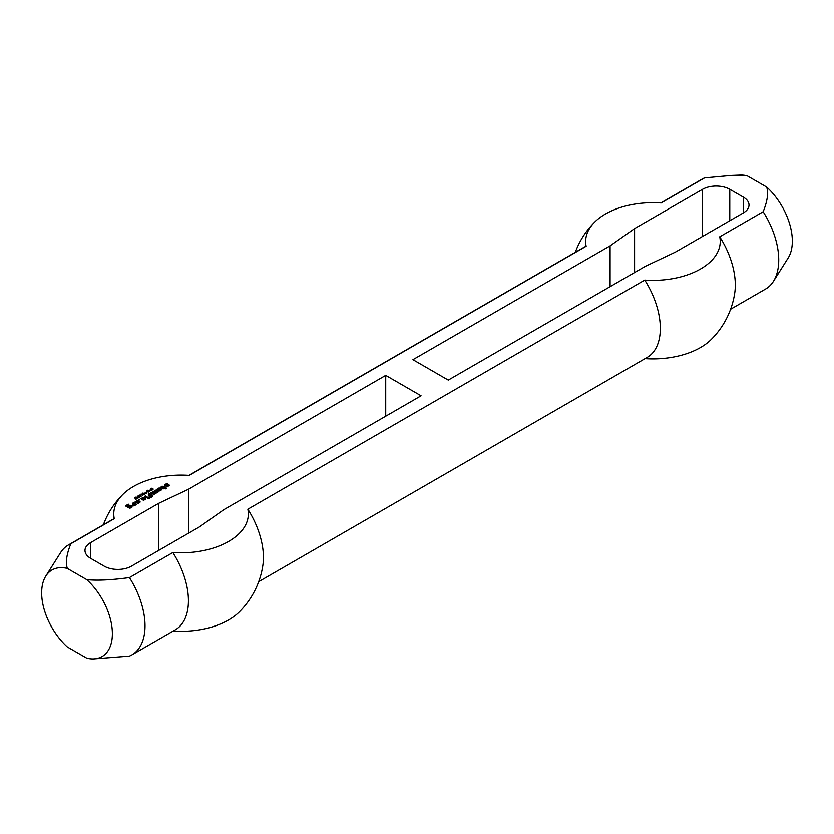<?xml version="1.0" encoding="UTF-8"?>
<svg xmlns="http://www.w3.org/2000/svg" width="834" height="834" viewBox="0 0 834 834"><rect width="100%" height="100%" fill="white"/><g stroke="black" fill="none" stroke-linecap="round" stroke-linejoin="round"><path stroke-width="1.25" d="M151.225 490.236L149.766 490.382L151.225 490.496M150.297 489.694L151.715 490.215L149.984 490.872L149.401 490.413L150.297 489.965M146.2 492.102L146.94 491.674L146.2 492.102M144.918 494.145L142.968 493.019L144.918 494.145M143.802 494.301L142.27 493.415L144.459 494.406L141.644 494.26L142.927 495.292L140.977 494.166L143.802 494.51M140.988 496.032L139.153 495.594L140.863 496.459M139.268 495.344L139.153 495.99M139.716 495.083L141.3 496.105L139.434 496.167L138.83 495.5L139.716 495.271M139.07 496.011L139.716 495.876M139.07 495.229L139.07 495.928M135.921 499.034L137.11 498.617L135.848 499.347L134.67 497.804L135.921 499.305M135.754 498.544L135.754 499.295L135.379 498.826M129.447 506.009L127.727 506.009L130.208 505.248L132.012 506.29L132.116 506.999L129.823 508.323L125.924 506.175L125.83 505.571L128.394 504.195L128.874 504.58L126.966 505.79L129.823 507.333L130.782 506.676L129.061 506.029L129.061 505.248M130.782 506.78L130.782 507.572L129.823 508.114L129.823 507.333M129.635 507.333L129.823 508.114M126.966 505.79L126.966 506.582L129.635 508.114M126.966 505.685L126.966 506.582M128.394 504.195L128.394 504.862M128.207 504.195L128.207 504.966M126.028 506.238L126.966 505.696M132.012 506.29L132.012 507.062M130.208 505.248L130.208 506.029L132.001 507.062M129.666 506.029L130.208 506.029M128.321 506.457L129.061 506.029M159.721 489.193L159.148 489.965L159.815 490.236L160.67 489.631L159.148 488.755L156.865 489.308L159.815 488.036L161.911 489.245L160.003 490.903L157.814 490.298L159.721 489.527M158.397 490.632L159.148 490.194M159.815 488.036L159.815 488.828L161.702 489.912M158.762 488.099L158.762 488.86M160.67 489.746L160.67 490.517M159.815 490.236L159.815 490.903M159.628 490.236L159.628 490.913M159.148 489.965L159.461 490.924M159.148 489.85L159.148 490.746M133.534 502.766L136.39 504.528L134.013 505.904L132.116 505.352L134.493 504.643L132.491 503.371L133.346 502.766L135.806 504.862M133.346 502.766L133.534 503.559M134.493 504.643L134.493 505.425L133.732 505.863L133.732 505.081M133.544 505.081L133.732 505.863M133.065 504.799L133.544 505.863M132.877 504.799L133.065 505.592M164.475 484.794L167.05 483.428L167.53 483.803L165.716 485.065L168.76 484.408L169.323 485.524M167.717 484.471L167.717 485.013M168.187 485.232L168.76 485.2M166.008 485.242L166.008 485.784M165.716 485.065L165.716 485.784M167.05 483.428L167.05 484.085M166.863 483.418L166.863 484.189M164.684 485.461L165.716 484.867M168.76 484.408L169.427 485.461L167.144 486.775L166.477 486.389L167.905 485.013L166.195 485.784L164.475 485.346M168.187 485.398L168.187 486.17M149.244 493.697L152.914 495.803L151.058 497.491L149.442 497.22L151.819 496.282L150.673 495.625L148.671 496.011L149.818 495.24L148.296 494.249L149.057 493.697L152.768 496.511M149.057 493.697L149.244 494.489M149.818 495.24L149.818 496.011M151.819 496.397L151.819 497.054M150.964 496.887L150.964 497.502M150.766 496.887L150.766 497.512M150.391 496.668L150.506 497.523M150.203 496.668L150.391 497.45M137.631 501.505L138.58 500.953L140.112 501.839L138.204 503.486L135.066 502.329L138.017 500.629L136.495 501.943L137.818 502.714L138.684 502.11L137.631 501.505M138.684 502.224L138.684 503.006L137.818 503.496L137.818 502.714M137.631 502.714L137.818 503.496M136.495 502.058L137.631 503.496M136.495 501.943L136.495 502.839M136.964 500.681L137.36 501.442M135.16 501.724L135.16 502.381M135.264 502.443L136.964 501.463M138.58 500.953L139.903 502.506M138.392 500.953L138.58 501.745M145.439 495.896L147.816 497.387L146.867 497.825L144.49 496.449L145.439 495.896L145.439 496.689L147.232 497.721M145.252 495.896L145.439 496.689M139.539 499.305L139.445 500.025L138.778 499.743L139.539 499.305L139.539 499.962M139.351 499.305L139.351 500.025M165.622 487.765L166.737 488.411L165.976 488.953L164.475 488.317L163.141 488.974L162.672 488.588L163.808 487.817L162.38 486.993L160.284 487.327L162.953 486.222L165.997 487.327L166.154 488.86M165.528 487.046L165.622 487.89M165.34 487.046L165.528 487.838M164.955 487.275L165.34 487.838M164.767 487.275L164.955 488.057M162.953 486.222L162.953 487.014L164.767 488.057M162.098 486.17L162.098 486.952L162.953 487.014M163.808 487.932L163.808 488.703M143.625 498.482L143.062 499.253L143.729 499.524L144.584 498.92L143.062 498.044L140.779 498.596L143.729 497.325L145.825 498.534L143.917 500.192L141.728 499.587L143.625 498.815M142.312 499.92L143.062 499.483M143.729 497.325L143.729 498.117L145.616 499.201M142.677 497.387L142.677 498.148M144.584 499.034L144.584 499.806M143.729 499.524L143.729 500.202M143.531 499.524L143.531 500.202M143.062 499.253L143.365 500.212M143.062 499.139L143.062 500.035M148.577 497.71L149.536 498.378L147.628 498.263L148.577 497.71L148.952 498.711M148.389 497.71L148.577 498.503M155.437 490.131L158.293 491.883L154.009 494.364L150.485 492.988L151.434 492.435L153.623 493.697L154.676 493.207L152.486 491.831L153.248 491.278L155.624 492.55L156.677 492.05L154.478 490.673L155.249 490.131L157.709 492.227M155.249 490.131L155.437 490.913M156.677 492.05L156.677 492.821M155.812 492.55L155.624 493.332L155.624 492.55M153.435 491.278L153.435 492.07L155.624 493.332M153.248 491.278L153.435 492.07M154.676 493.207L154.676 493.978M153.821 493.697L153.821 494.364M153.623 493.697L153.623 494.364M151.434 492.435L151.434 493.217L153.404 494.364M151.246 492.435L151.434 493.217M139.476 496.897L137.641 496.47L139.351 497.335M137.756 496.209L137.641 496.866M138.204 495.959L139.789 496.981L137.923 497.043L137.318 496.376L138.204 496.147M137.558 496.887L138.204 496.751M137.558 496.105L137.558 496.793M140.758 495.24L141.499 494.823L140.758 495.24M137.203 497.314L136.067 497.314L137.203 497.669M137.037 497.544L137.037 498.19M137.975 497.825L137.078 497.835L137.975 498.148M137.401 497.585L138.298 497.804L137.474 498.273L135.744 497.345L137.506 497.283M137.276 496.949L137.276 497.627M136.046 496.981L136.046 497.71M138.09 497.512L138.09 498.086M146.544 492.936L145.085 493.082L146.544 493.196M145.616 492.404L147.034 492.915L145.304 493.572L144.72 493.123L145.616 492.665M149.234 491.163L147.712 490.277L149.901 491.257L147.086 491.122L148.369 492.143L146.419 491.017L149.234 491.372M152.903 489.954L152.903 489.172L151.579 489.662L152.81 489.026L150.464 488.985L151.84 488.432M150.891 489.047L152.726 488.766L152.893 489.579M153.039 488.87L153.039 489.475M150.829 488.755L151.84 488.213M730.594 309.237L765.591 289.023A63.467 36.644 -120 0 0 773.452 281.308A63.467 36.644 -120 0 0 763.152 211.721L719.732 236.793A67.283 38.844 180 0 1 644.745 280.078L247.844 509.23A67.283 38.844 0 0 1 172.857 552.525L129.437 577.587C111.349 580.047 97.119 580.725 86.736 579.63A49.998 28.867 60 0 1 112.183 629.274A49.998 28.867 60 0 1 93.658 658.912A49.998 28.867 60 0 1 86.736 658.151L67.314 646.934A49.998 28.867 60 0 1 45.828 576.054A49.998 28.867 60 0 1 67.314 568.423C65.417 562.429 66.595 554.203 70.848 543.768A63.467 36.644 -120 0 0 68.409 544.977A63.467 36.644 -120 0 0 60.548 552.692L45.828 576.054M763.152 211.721C767.405 201.275 768.583 193.061 766.686 187.066A49.998 28.867 60 0 1 788.172 257.946L773.452 281.308M747.264 175.849L731.137 175.442L740.342 175.088A49.998 28.867 60 0 1 747.264 175.849L766.686 187.066M731.137 175.442L704.563 177.892A63.467 36.644 -120 0 0 702.124 179.102L660.83 202.943M70.848 543.768L114.268 518.696A67.283 38.844 0 0 1 122.994 494.333A67.283 38.844 0 0 1 189.255 475.411L586.156 246.249A67.283 38.844 180 0 1 594.882 221.896A67.283 38.844 180 0 1 661.143 202.964L704.563 177.892M67.314 568.423L86.736 579.63M743.375 212.868L743.375 197.158A19.234 11.103 0 0 1 749.015 205.008A19.234 11.103 0 0 1 743.375 212.868L675.384 252.118L645.464 266.255L448.275 380.096L412.924 359.683L610.102 245.842L634.58 228.568L702.582 189.308L702.582 236.418M743.375 197.158L729.781 189.308A19.234 11.103 0 0 0 702.582 189.308M385.725 416.218L385.725 375.383L188.536 489.235L158.616 503.361L90.625 542.621L90.625 558.321A19.234 11.103 180 0 1 84.985 550.471A19.234 11.103 180 0 1 90.625 542.621M385.725 375.383L421.076 395.796L223.898 509.647L199.42 526.921L131.418 566.171A19.234 11.103 180 0 1 104.219 566.171L90.625 558.321M645.057 358.62A67.283 38.844 0 0 0 711.006 339.667A82.702 82.702 0 0 0 734.785 292.661A63.467 36.644 -120 0 0 719.732 236.793M258.707 581.673L647.184 357.39A63.467 36.644 -120 0 0 644.745 280.078M586.156 246.249A63.467 36.644 -120 0 0 583.717 247.458L188.943 475.38M634.58 272.53L634.58 228.568M610.102 286.667L610.102 245.842M247.844 509.23A63.467 36.644 -120 0 1 262.898 565.098A82.702 82.702 0 0 1 239.118 612.104A67.283 38.844 180 0 1 173.17 631.057M93.658 658.912L129.437 656.108A63.467 36.644 -120 0 0 131.876 654.899A63.467 36.644 -120 0 0 129.437 577.587M188.536 533.197L188.536 489.235M158.616 550.471L158.616 503.361M114.268 518.696A63.467 36.644 -120 0 0 111.829 519.905L68.409 544.977M131.876 654.899L175.296 629.826A63.467 36.644 -120 0 0 172.857 552.525M729.781 220.718L729.781 189.308M140.998 496.866L140.998 496.084M139.142 496.303L139.142 495.521M139.476 497.742L139.476 496.96M137.631 497.179L137.631 496.386M150.777 489.662L150.777 488.88M594.882 221.896A82.702 82.702 0 0 0 575.293 252.327M122.994 494.333A82.702 82.702 0 0 0 103.406 524.763"/></g></svg>
